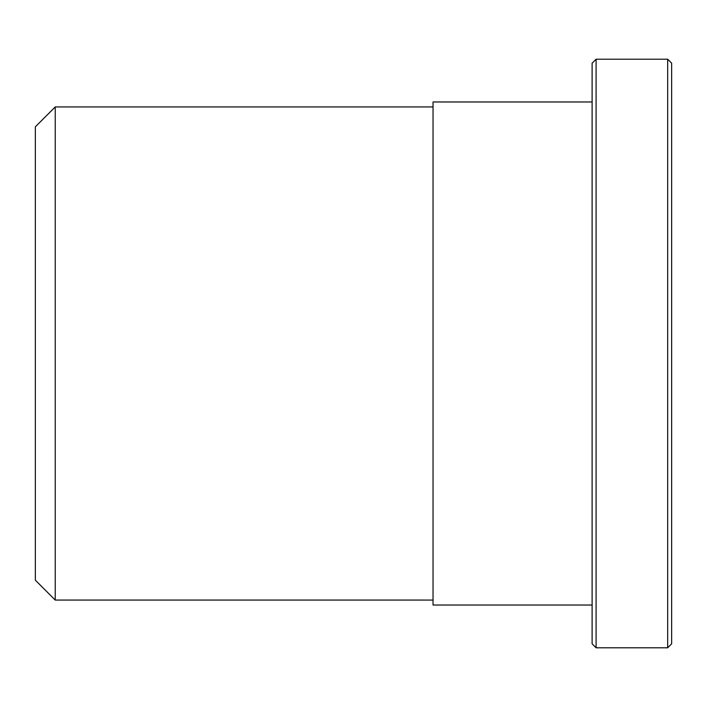 <?xml version="1.0" encoding="UTF-8"?>
<svg xmlns="http://www.w3.org/2000/svg" width="707" height="707" viewBox="0 0 707 707"><rect width="100%" height="100%" fill="white"/><g stroke="black" fill="none" stroke-linecap="round" stroke-linejoin="round"><path stroke-width="1.06" d="M592.113 605.033L433.038 605.033L433.038 101.967L592.113 101.967M592.113 353.5L592.113 63.188L596.089 59.211L596.089 647.789L592.113 643.812L592.113 353.5M667.673 647.789L671.65 643.812L671.65 63.188L667.673 59.211L667.673 647.789L596.089 647.789M433.038 600.066L55.234 600.066L55.234 106.934L433.038 106.934M55.234 600.066L35.35 580.182L35.35 126.818L55.234 106.934M667.673 59.211L596.089 59.211"/></g></svg>
